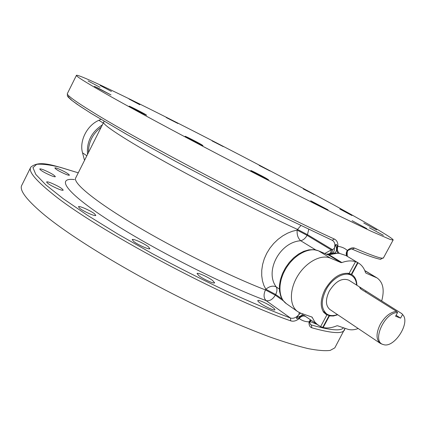 <?xml version="1.0" encoding="UTF-8"?>
<svg xmlns="http://www.w3.org/2000/svg" width="426" height="426" viewBox="0 0 426 426"><rect width="100%" height="100%" fill="white"/><g stroke="black" fill="none" stroke-linecap="round" stroke-linejoin="round"><path stroke-width="0.64" d="M88.448 152.561C88.422 142.22 92.687 133.737 101.239 127.113M102.368 124.866C91.43 132.103 86.483 141.938 87.532 154.382M100.935 119.365L98.848 120.318C86.979 125.388 79.135 141.091 82.532 152.817L84.524 160.373M344.698 329.591L344.277 330.363C341.806 334.027 330.991 333.169 311.827 327.791L311.337 324.953L310.57 324.585M335.305 346.961L334.815 347.866L330.214 350.401C325.123 351.067 317.759 350.476 308.131 348.617C297.21 345.997 284.233 342.041 269.195 336.742C253.113 330.698 235.674 323.499 216.871 315.149C149.238 284.611 74.017 240.163 42.259 213.138C25.688 198.942 18.914 189.559 21.928 184.99L30.523 167.7M311.827 327.791C309.723 327.04 308.797 325.054 309.052 321.827L309.718 322.679M104.082 121.245L103.694 122.23C101.665 124.19 124.546 139.334 166.172 162.487C207.691 185.592 262.453 213.458 297.513 229.422L297.146 230.115L292.476 231.238L287.598 233.16L282.715 235.882L278.013 239.359L273.678 243.502L269.871 248.214L266.703 253.369L264.258 258.843L262.602 264.493L261.756 270.148L261.713 275.627L262.437 280.75L263.848 285.335L265.829 289.243L265.467 289.925C263.401 294.536 263.619 298.109 266.138 300.644L290.484 318.036L290.729 320.858C293.477 321.694 296.31 320.922 299.217 318.536C302.162 320.709 305.437 321.806 309.052 321.827L310.378 319.841M50.8 182.866C48.319 181.934 46.913 181.636 46.588 181.971C47.616 183.75 51.786 186.194 59.097 189.298C61.53 190.209 62.899 190.497 63.208 190.161C62.191 188.393 58.053 185.96 50.8 182.866M43.75 169.915C41.37 169 40.033 168.685 39.735 168.984C40.715 170.57 44.613 172.834 51.429 175.773C53.767 176.668 55.076 176.971 55.359 176.673C54.39 175.097 50.518 172.839 43.75 169.915M58.49 168.84C56.323 167.988 55.108 167.69 54.847 167.945C55.811 169.41 59.486 171.529 65.87 174.314C68 175.145 69.188 175.437 69.438 175.182C68.479 173.728 64.832 171.614 58.49 168.84M260.137 303.083C264.78 306.523 274.536 310.964 274.898 309.819C275.1 309.414 274.296 308.557 272.48 307.247C267.81 303.818 258.225 299.446 257.81 300.575C257.608 300.958 258.38 301.794 260.137 303.083M199.022 275.803C203.564 279.296 214.273 284.089 214.651 282.816L212.59 280.478C208.01 276.996 197.488 272.283 197.052 273.529L199.022 275.803M133.769 241.521C138.035 244.918 149.553 250.003 149.909 248.662L148.253 246.681C143.945 243.294 132.624 238.288 132.198 239.598L133.769 241.521M79.699 208.303C83.597 211.482 95.52 216.717 95.818 215.396L94.497 213.767C90.552 210.598 78.821 205.439 78.448 206.727L79.699 208.303M78.262 172.828L60.215 167.296C49.869 164.771 42.009 163.792 36.641 164.345L32.956 167.642L35.811 174.458L45.8 184.847L63.133 198.633L87.479 215.311L117.864 234.071L152.641 253.811C177.349 267.07 201.967 279.509 226.483 291.139C250.19 301.928 271.522 310.889 290.484 318.036C293.434 318.845 296.251 317.679 298.935 314.526L296.602 317.839C296.091 318.451 296.704 318.707 298.434 318.605L299.217 318.536C301.304 316.049 303.456 315.384 305.671 316.539L320.581 326.641L326.838 315.011L326.55 314.638L329.128 315.544L329.415 315.916L323.174 327.509C327.317 328.441 331.833 327.887 336.726 325.842L337.584 325.768L347.552 329.176C350.715 330.214 354.267 329.996 358.207 328.521M296.602 317.839L301.539 315.517L302.63 313.824M299.217 312.519L298.935 314.526L300.735 313.174M103.603 122.411L75.764 177.802C72.388 182.456 93.672 200.396 134.339 224.715C174.9 248.992 229.566 276.091 265.467 289.925L275.308 295.181C272.651 299.483 269.594 301.31 266.138 300.644C222.234 284.233 151.922 248.433 108.859 220.428C65.54 192.328 55.753 177.354 74.454 179.586M300.916 225.514L297.513 229.422L307.45 234.657L307.082 235.349L297.146 230.115C296.826 234.806 298.019 238.347 300.719 240.738C279.845 242.037 264.386 271.378 276.224 286.906C273.061 285.409 269.599 286.187 265.829 289.243L275.67 294.499L275.308 295.181L283.279 300.756M315.725 249.94L300.719 240.738C303.301 240.083 305.421 238.288 307.082 235.349L331.274 249.918L324.788 253.497M352.201 249.173L354.602 248.124C352.494 247.352 350.065 248.134 347.312 250.477C344.863 248.214 341.716 246.824 337.861 246.313L337.424 245.722C336.423 244.396 335.848 244.066 335.693 244.732L334.405 248.204C335.411 244.609 334.767 242.011 332.466 240.408L332.232 240.28M331.732 253.459C333.595 252.778 334.485 251.026 334.405 248.204L332.525 249.727L307.45 234.657L308.775 229.289M102.879 92.101C84.241 81.425 75.439 75.817 76.467 75.28C79.321 74.396 124.861 96.249 177.977 123.162C231.606 150.346 292.992 182.573 338.281 207.398C371.323 225.519 394.678 239.188 393.086 240.099L390.173 239.444L371.232 231.286L334.719 213.751L283.641 188.154C216.664 154.105 138.535 112.507 102.879 92.101M381.696 300.921C384.662 289.946 383.107 282.284 377.031 277.922L365.987 273.141L365.487 272.544C364.155 268.258 361.823 265.089 358.474 263.039L345.885 255.504L339.501 253.385C337.504 251.782 336.955 249.423 337.861 246.313C338.09 242.815 336.945 240.402 334.415 239.077C269.221 209.432 138.754 140.809 92.82 112.182C74.534 100.909 66.067 94.668 67.43 93.459L76.414 75.386M383.581 257.671L380.61 259.184C382.548 259.764 374.337 258.901 352.217 249.178L352.217 249.178C352.265 248.72 351.109 249.002 348.761 250.041L347.312 250.477C345.987 252.565 345.88 254.46 346.998 256.17M309.974 321.46L316.747 324.298M309.356 322.258L310.613 320.006M298.434 318.605C300.586 315.858 302.63 314.878 304.563 315.666L305.671 316.539M303.317 314.479L302.859 313.903M327.615 254.673L328.872 254.231L329.005 254.716L341.892 262.565L341.002 262.592L330.427 258.124C321.14 254.045 306.124 262.006 297.721 275.867C289.222 289.675 289.403 305.974 297.71 311.614L300.942 313.248L312.056 317.082L314.787 321.992L318.153 325.278M330.299 253.678C331.604 253.262 332.349 251.942 332.525 249.727L331.274 249.918C331.082 252.256 330.278 253.582 328.872 253.896L326.38 254.189M328.361 254.418L327.642 254.684L328.734 254.791L326.731 254.338L318.201 250.722M349.182 273.465L351.264 274.408L357.643 262.554L355.14 261.473L355.513 261.697L349.064 273.439C340.214 272.427 332.232 277.747 325.118 289.382C320.411 298.961 319.969 306.645 323.797 312.439L326.838 315.011M355.513 261.697C351.487 260.419 346.945 260.707 341.892 262.565M357.643 262.554L358.016 262.778L351.706 274.504L351.264 274.408M358.474 263.039L358.016 262.778M339.501 253.385L333.84 253.135L328.702 254.343L328.734 254.791L338.036 253.15C336.572 251.457 336.37 248.981 337.424 245.722M329.415 315.916L333.414 316.001L337.743 314.777M351.706 274.504C354.991 276.596 356.722 280.17 356.897 285.212M309.649 322.2L310.905 320.208M320.624 326.561L323.174 327.509M322.823 327.259L329.128 315.544M322.972 311.193L326.811 314.005C329.735 315.895 333.276 316.081 337.44 314.569M356.589 285.021C356.264 280.601 354.645 277.443 351.722 275.547C345.044 270.984 332.104 278.024 326.012 289.824C320.773 300.932 321.039 308.988 326.811 314.005M351.722 275.547L347.589 273.194M401.553 313.323L402.719 314.681C410.824 322.727 394.023 348.654 383.373 344.549C371.291 341.977 384.422 312.157 397.57 312.583L396.547 311.379C390.44 312.034 385.019 316.332 380.29 324.271C375.972 333.196 375.966 339.554 380.28 343.351L329.926 309.521C325.501 305.698 325.294 299.553 329.298 291.075C335.608 281.208 342.142 277.592 348.905 280.223L401.878 313.69M396.547 311.379L360.971 289.11L359.714 287.646L362.041 288.423M380.28 343.351L382.122 344.187M402.57 314.516L400.594 318.137L395.578 316.225L397.57 312.583M400.594 318.137L396.089 315.293M348.228 250.27C346.988 251.585 346.679 253.513 347.302 256.063L347.408 256.415M348.782 250.025L348.761 250.041C347.408 250.19 346.918 252.197 347.296 256.063M347.92 250.36C346.37 252.288 346.13 254.269 347.211 256.298M335.693 244.732C337.057 249.04 336.678 251.809 334.554 253.055M68.804 95.829L68.586 97.229L72.202 100.648L79.88 106.149L91.718 113.747L127.39 134.749L176.188 161.678L231.904 191.008L286.421 218.453L332.173 240.253L334.415 239.077M341.002 262.592L328.59 255.02L326.556 254.247M177.946 123.503L166.225 117.544L177.946 123.503M98.193 88.107L94.348 86.371L110.994 94.945L98.193 88.107M88.107 80.961L100.057 87.325L88.107 80.961M100.195 85.461L111.447 91.452L100.195 85.461M129.035 99.024L139.808 104.759L129.035 99.024M223.299 146.624L212.084 140.915L223.299 146.624M270.143 171.039L259.168 165.448L270.143 171.039M314.255 194.554L303.253 188.947L314.255 194.554M351.956 215.529L339.841 209.044L351.956 215.529M376.781 229.992L363.767 223.011L376.781 229.992M383.379 235.29L369.427 227.793L383.379 235.29M366.829 228.618L352.094 220.684L366.829 228.618M313.445 202.467L328.052 209.874L310.66 200.747L313.445 202.467M253.15 172.008C258.119 174.825 268.689 180.171 268.582 179.815L266.085 178.249C261.09 175.427 250.701 170.176 250.744 170.501L253.15 172.008M187.057 137.534C191.748 140.223 203.106 145.948 202.962 145.559L200.923 144.27C196.194 141.57 185.033 135.942 185.102 136.293L187.057 137.534M130.734 107.176C135.047 109.658 146.789 115.574 146.613 115.18L144.973 114.131C140.623 111.639 129.073 105.818 129.169 106.175L130.734 107.176M98.848 120.318L103.278 123.055M82.532 152.817L86.835 155.772M310.149 324.117L311.337 324.953C330.246 330.342 340.954 331.284 343.462 327.775M78.272 172.807C54.89 165.996 39.953 159.446 30.789 167.168C28.089 171.087 35.193 179.868 52.094 193.5C94.306 228.528 222.936 297.439 290.729 320.858M279.339 289.052L276.224 286.906C277.331 288.998 277.145 291.528 275.67 294.499L282.033 298.94M393.086 240.099L383.427 257.959C382.292 259.152 372.686 255.877 354.602 248.124M326.731 254.338L318.419 250.792L313.855 249.647L308.887 249.844L303.738 251.324L298.615 254.013L293.722 257.773L289.27 262.443L285.457 267.81L282.459 273.625L280.409 279.632L279.408 285.553L279.509 291.144L280.718 296.177L283.024 300.426L286.347 303.653L297.71 311.614M330.427 258.124L318.6 250.882C309.303 246.776 294.382 254.562 286.107 268.231C277.731 281.847 278.024 298.003 286.347 303.653M311.326 316.795L312.402 317.546M365.551 291.98L366.014 291.123M365.274 270.84L377.031 277.922M375.657 277.225L364.826 270.696M334.815 347.866L345.065 328.324M310.565 324.585L309.729 322.743L310.969 320.256M301.539 315.517L299.377 316.864M302.774 313.877L303.317 314.484M329.298 253.832L332.679 253.316M348.793 273.375L349.064 273.439M402.719 314.681L401.755 313.541M383.373 344.549L381.936 344.133M336.439 250.195L336.519 248.283M67.335 93.645C67.67 97.016 66.19 95.179 71.275 99.961L77.09 104.269L90.786 113.178L126.33 134.153L175.246 161.172L231.27 190.688L286.187 218.341L332.466 240.408M333.84 253.135L334.522 253.055"/></g></svg>
